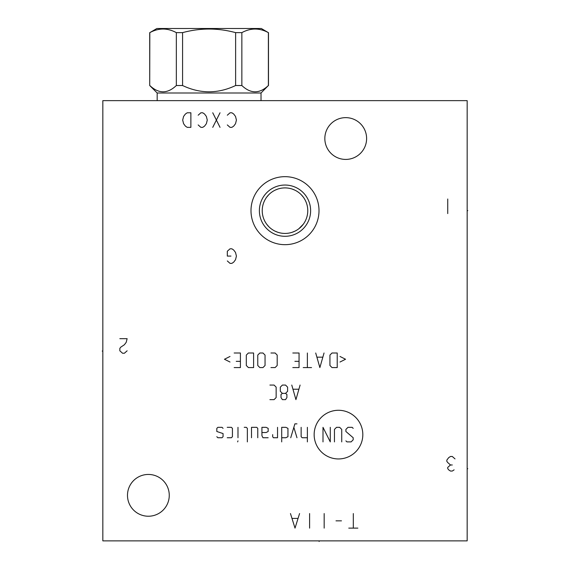 <?xml version="1.0" encoding="UTF-8"?>
<svg xmlns="http://www.w3.org/2000/svg" width="570" height="570" viewBox="0 0 570 570"><rect width="100%" height="100%" fill="white"/><g stroke="black" fill="none" stroke-linecap="round" stroke-linejoin="round"><path stroke-width="0.85" d="M467.165 100.641L102.835 100.641L102.835 540.88L467.165 540.88L467.165 100.641M250.992 210.665A34.008 34.008 0 0 1 285 176.664A34.008 34.008 0 0 1 319.008 210.665A34.008 34.008 0 0 1 285 244.672A34.008 34.008 0 0 1 250.992 210.665M127.488 495.337A20.89 20.89 0 0 1 148.371 474.447A20.89 20.89 0 0 1 169.262 495.337A20.89 20.89 0 0 1 148.371 516.228A20.89 20.89 0 0 1 127.488 495.337M324.836 138.531A20.89 20.89 0 0 1 345.719 117.641A20.89 20.89 0 0 1 366.61 138.531A20.89 20.89 0 0 1 345.719 159.422A20.89 20.89 0 0 1 324.836 138.531M262.271 212.04L262.392 213.415M262.606 214.79L262.898 216.158M263.76 218.88L264.338 220.234M265.007 221.566L265.777 222.877M266.653 224.16L268.712 226.582M269.881 227.694L270.679 228.37M271.128 228.727L272.439 229.66M273.422 230.28L273.785 230.487M275.139 231.192L277.861 232.289M279.193 232.688L280.511 232.995M281.808 233.215L282.592 233.315M283.091 233.358L284.366 233.429M285.634 233.429L286.91 233.358M287.565 233.294L288.192 233.215M289.489 232.995L290.807 232.688M292.139 232.289L294.854 231.192M296.222 230.487L297.561 229.66M298.865 228.727L303.347 224.16M304.223 222.877L304.993 221.566M305.663 220.234L306.24 218.88M307.102 216.158L307.394 214.79M307.608 213.415L307.729 212.04M307.729 209.297L307.608 207.922M307.394 206.547L307.102 205.179M306.24 202.457L305.663 201.103M304.993 199.771L304.223 198.46M303.347 197.177L301.288 194.755M300.119 193.643L299.321 192.966M298.872 192.61L297.561 191.677M296.571 191.057L296.215 190.85M294.861 190.145L292.139 189.048M290.807 188.649L289.489 188.342M288.192 188.121L287.415 188.029M286.91 187.979L285.634 187.908M284.366 187.908L283.091 187.979M282.478 188.036L281.808 188.121M280.511 188.342L279.193 188.649M277.861 189.048L275.139 190.145M273.785 190.85L273.429 191.057M272.439 191.677L271.128 192.61M270.672 192.974L269.881 193.643M268.712 194.755L266.653 197.177M265.777 198.46L265.007 199.771M264.338 201.103L263.76 202.45M262.898 205.179L262.606 206.547M262.392 207.922L262.271 209.297M262.228 210.665A22.771 22.771 0 0 1 285 187.901A22.771 22.771 0 0 1 307.772 210.665A22.771 22.771 0 0 1 285 233.436A22.771 22.771 0 0 1 262.228 210.665M259.379 210.665A25.622 25.622 0 0 1 285 185.043A25.622 25.622 0 0 1 310.621 210.665A25.622 25.622 0 0 1 285 236.293A25.622 25.622 0 0 1 259.379 210.665M149.817 85.521C158.66 93.893 167.502 93.893 176.344 85.521L182.571 85.521C200.255 93.893 217.94 93.893 235.624 85.521L241.851 85.521C250.693 93.893 259.535 93.893 268.377 85.521L261.017 92.988L157.178 92.988L149.71 85.521L149.817 32.64C158.66 27.845 167.502 27.845 176.344 32.64L182.571 32.64C200.255 27.845 217.94 27.845 235.624 32.64L241.851 32.64C250.693 27.845 259.535 27.845 268.377 32.64L261.317 28.5L156.878 28.5L149.817 32.64M176.344 85.521L176.344 32.64M182.571 85.521L182.571 32.64M157.178 92.988L157.178 100.641M261.017 92.988L261.017 100.641M268.377 85.521L268.377 32.64M241.851 85.521L241.851 32.64M235.624 85.521L235.624 32.64M319.129 540.88L319.129 541.5M467.165 468.74L467.792 468.74L467.165 468.74M467.165 210.665L467.792 210.665L467.165 210.665M357.867 528.126L348.762 528.126M353.315 528.126L353.315 513.556M341.473 520.837L336.008 520.837M324.166 528.126L324.166 513.556M309.596 528.126L309.596 513.556M290.465 513.556L295.018 528.126L299.571 513.556M297.754 518.415L292.289 518.415M455.024 458.9L452.288 456.477L450.471 456.477L448.647 457.689L446.823 460.118L446.823 461.33L447.735 462.548L450.471 464.978L447.735 467.407L447.735 468.618L448.647 469.837L450.471 471.048L452.288 471.048L454.112 469.837M452.288 464.978L450.471 464.978M119.835 338.673L127.124 338.673L126.212 342.314L124.388 344.743L120.747 347.173L119.835 348.391L119.835 350.814L122.564 353.243L124.388 353.243L127.124 350.814M447.735 213.586L447.735 199.008M227.316 260.946L230.045 263.376L231.869 263.376L233.686 262.164L235.51 259.735L236.422 256.087L235.51 252.446L233.686 250.016L231.869 248.805L230.045 248.805L227.316 251.235L227.316 256.087L230.957 256.087M338.487 458.95A24.339 24.339 0 0 0 362.819 434.611A24.339 24.339 0 0 0 338.487 410.279A24.339 24.339 0 0 0 314.148 434.611A24.339 24.339 0 0 0 338.487 458.95M345.897 440.859L346.938 441.9L351.099 441.9L353.186 439.819L353.186 437.739L345.897 431.49L345.897 429.409L347.978 427.329L352.139 427.329L353.186 428.369M334.447 441.9L334.447 429.409L336.528 427.329L339.649 427.329L341.729 429.409L341.729 441.9M330.279 427.329L330.279 441.9L322.998 427.329L322.998 441.9M307.38 427.329L307.38 441.9M301.138 427.329L301.138 436.698L302.178 437.739L307.38 437.739M296.97 423.859L294.889 423.859L290.728 437.739M296.97 437.739L293.849 427.329M281.701 437.739L285.869 437.739L287.95 436.698L287.95 428.369L285.869 427.329L281.701 427.329L281.701 441.9M272.681 434.611L272.681 436.698L273.379 437.739L277.54 437.739L277.54 427.329M261.922 432.53L266.09 432.53L268.171 431.49L268.171 428.369L266.09 427.329L261.922 427.329L261.922 435.658L262.969 437.739L268.171 437.739M257.761 437.739L257.761 428.369L256.721 427.329L251.513 427.329L251.513 437.739M247.352 441.9L247.352 428.369L246.311 427.329L244.231 427.329M237.982 427.329L237.982 437.739M237.982 440.859L237.633 441.9L237.982 440.859M227.223 437.739L231.392 437.739L232.432 436.698L232.432 428.369L231.392 427.329L227.223 427.329M223.062 428.369L222.022 427.329L217.861 427.329L216.814 428.369L216.814 431.49L223.062 433.57L223.062 436.698L222.022 437.739L217.861 437.739L216.814 436.698M291.769 385.064L295.93 399.641L300.091 385.064M298.709 389.232L293.151 389.232M282.399 393.393L285.52 393.393L287.601 391.312L287.601 387.144L285.52 385.064L282.399 385.064L280.319 387.144L280.319 391.312L282.399 393.393L281.01 394.433L281.01 397.554L282.399 399.641L285.52 399.641L286.91 397.554L286.91 394.433L285.52 393.393M269.909 399.641L274.07 399.641L276.151 397.554L276.151 387.144L274.07 385.064L269.909 385.064M339.998 362.021L345.548 359.25L339.998 356.471M337.219 353.001L332.018 353.001L329.937 355.082L329.937 365.491L332.018 367.579L337.219 367.579L337.219 353.001M315.709 353.001L319.87 367.579L324.038 353.001M322.649 357.169L317.098 357.169M307.38 353.001L307.38 367.579M311.548 367.579L303.219 367.579M292.809 367.579L299.051 367.579L299.051 353.001L292.809 353.001M294.889 361.33L299.051 361.33M270.95 367.579L275.111 367.579L277.191 365.491L277.191 355.082L275.111 353.001L270.95 353.001M265.05 355.082L262.969 353.001L259.842 353.001L257.761 355.082L257.761 365.491L259.842 367.579L262.969 367.579L265.05 365.491L265.05 355.082M253.6 353.001L248.392 353.001L246.311 355.082L246.311 365.491L248.392 367.579L253.6 367.579L253.6 353.001M234.163 367.579L240.412 367.579L240.412 353.001L234.163 353.001M236.251 361.33L240.412 361.33M230.002 356.471L224.452 359.25L230.002 362.021M227.316 124.93L230.045 127.359L231.869 127.359L233.686 126.141L235.51 123.711L236.422 120.071L235.51 116.43L233.686 114L231.869 112.782L230.045 112.782L227.316 115.211M220.027 127.359L212.738 112.782M220.027 112.782L212.738 127.359M198.168 124.93L200.897 127.359L202.72 127.359L204.544 126.141L206.361 123.711L207.273 120.071L206.361 116.43L204.544 114L202.72 112.782L200.897 112.782L198.168 115.211M190.879 127.359L190.879 112.782L187.238 112.782L185.414 114L183.59 116.43L182.685 120.071L183.59 123.711L185.414 126.141L187.238 127.359L190.879 127.359M102.835 351.063L102.208 351.063L102.835 351.063M149.71 85.521L149.71 32.64M268.484 85.521L268.484 32.64"/></g></svg>
